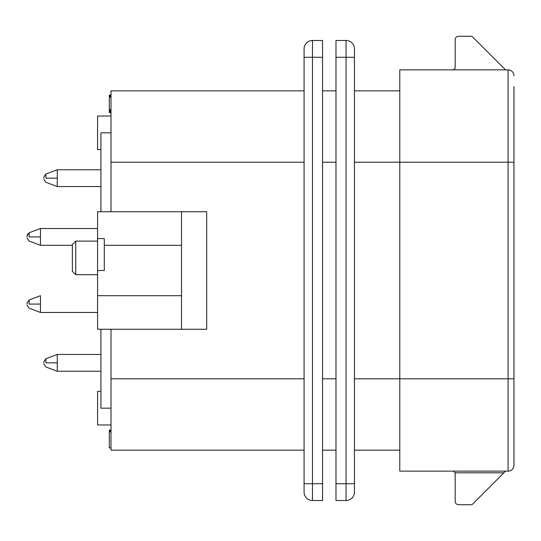 <?xml version="1.0" encoding="UTF-8"?>
<svg xmlns="http://www.w3.org/2000/svg" width="541" height="541" viewBox="0 0 541 541"><rect width="100%" height="100%" fill="white"/><g stroke="black" fill="none" stroke-linecap="round" stroke-linejoin="round"><path stroke-width="0.81" d="M57.272 178.158L45.911 178.158L45.911 174.019L57.272 169.759L57.272 186.55L100.924 186.55M43.841 178.165L43.841 177.008L43.841 178.165L43.841 177.008L45.911 174.019M40.48 236.917L29.119 236.917L29.119 232.786L40.48 228.525L40.48 245.316L72.379 245.316M27.05 236.931L27.05 235.775L27.05 236.931L27.05 235.775L29.119 232.786M40.48 304.083L29.119 304.083L29.119 299.944L40.48 295.684L40.48 312.475L97.569 312.475M27.05 304.089L27.05 302.933L27.05 304.089L27.05 302.933L29.119 299.944L27.05 302.933M57.272 362.842L45.911 362.842L45.911 358.71L57.272 354.45L57.272 371.241L100.924 371.241M43.841 362.855L43.841 361.692L43.841 362.855L43.841 361.692L45.911 358.71M513.95 86.655L513.95 465.26A5.877 5.877 -26.5 0 1 508.073 471.137L508.073 378.795L399.779 378.795L399.779 471.137L508.073 471.137M505.558 471.137L471.975 504.712L458.545 504.712A3.361 3.361 0 0 1 455.184 501.358L455.184 472.814L453.507 471.137M503.874 472.814L455.184 472.814M354.45 162.205L399.779 162.205L399.779 69.863L508.073 69.863A5.877 5.877 -135 0 1 513.95 75.74A5.877 5.877 -135 0 0 508.073 69.863L508.073 162.205L513.95 162.205M513.95 378.795L508.073 378.795L508.073 162.205L399.779 162.205L399.779 378.795L354.45 378.795M399.779 450.153L354.45 450.153M304.083 450.153L111 450.153L111 329.266M354.45 48.879L354.45 492.121A8.392 8.392 0 0 1 346.051 500.52L335.981 500.52L335.981 40.48L346.051 40.48A8.392 8.392 0 0 1 354.45 48.879A8.392 8.392 0 0 0 346.051 40.48L346.051 57.272L335.981 57.272M354.45 90.847L399.779 90.847M111 211.734L111 90.847L304.083 90.847M181.512 329.266L206.703 329.266L206.703 211.734L181.512 211.734L181.512 329.266L97.569 329.266L97.569 211.734L181.512 211.734M97.569 300.722L97.569 270.5L104.285 270.5L104.285 245.316L181.512 245.316M111 424.962L97.569 424.962L97.569 391.386L100.924 391.386M100.924 149.614L97.569 149.614L97.569 116.038L111 116.038M322.551 57.272L322.551 500.52L312.475 500.52A8.392 8.392 180 0 1 304.083 492.121L304.083 48.879A8.392 8.392 0 0 1 312.475 40.48A8.392 8.392 180 0 0 304.083 48.879A8.392 8.392 180 0 1 312.475 40.48L322.551 40.48L322.551 57.272L304.083 57.272M322.551 90.847L335.981 90.847M335.981 450.153L322.551 450.153M97.569 274.7L75.74 274.7L72.379 271.339L72.379 244.478L75.74 241.117L97.569 241.117M75.74 274.7L75.74 241.117M97.569 238.601L104.285 238.601L104.285 245.316M111 408.178L100.924 408.178L100.924 329.266M100.924 211.734L100.924 132.822L111 132.822M111 110.323L109.323 110.323L111 110.506M109.323 110.506L111 110.567M109.323 110.567L109.323 111.088L111 111.088M109.323 111.088L111 111.176M109.323 111.176L111 111.453M109.323 111.453L109.323 111.926L111 111.926M109.323 111.926L109.323 112.636L111 112.636M111 95.568L109.323 95.568L109.323 95.047L111 95.047M109.323 95.568L111 95.662M109.323 95.662L111 95.96M109.323 95.96L109.323 96.467L111 96.467M109.323 96.467L109.323 97.211L111 97.211M109.323 97.211L109.323 109.64L111 109.64M109.323 109.64L109.323 110.026L111 110.026M111 430.677L109.323 430.677L109.323 430.142L111 430.142M109.323 430.677L111 430.744M109.323 430.744L111 430.961M109.323 430.961L109.323 431.319L111 431.319M109.323 431.319L109.323 431.826L111 431.826M109.323 431.826L109.323 447.86L111 447.86M109.323 447.86L111 448.124M453.507 69.863L455.184 68.186L455.184 39.642A3.361 3.361 0 0 1 458.545 36.288L471.975 36.288L505.558 69.863M43.841 179.308L45.911 182.29L57.272 186.55M43.841 363.992L45.911 366.981L57.272 371.241M27.05 238.067L29.119 241.056L40.48 245.316M27.05 305.225L29.119 308.214L40.48 312.475M304.083 378.795L111 378.795M111 162.205L304.083 162.205M181.512 295.684L97.569 295.684M312.475 500.52L312.475 483.728L304.083 483.728M322.551 483.728L312.475 483.728L312.475 40.48M346.051 500.52L346.051 483.728L335.981 483.728M354.45 492.121L354.45 483.728L346.051 483.728L346.051 57.272L354.45 57.272M335.981 162.205L322.551 162.205M322.551 378.795L335.981 378.795M57.272 169.759L100.924 169.759M40.48 228.525L97.569 228.525L40.48 228.525M57.272 354.45L100.924 354.45M27.618 233.955L27.05 235.775"/></g></svg>

